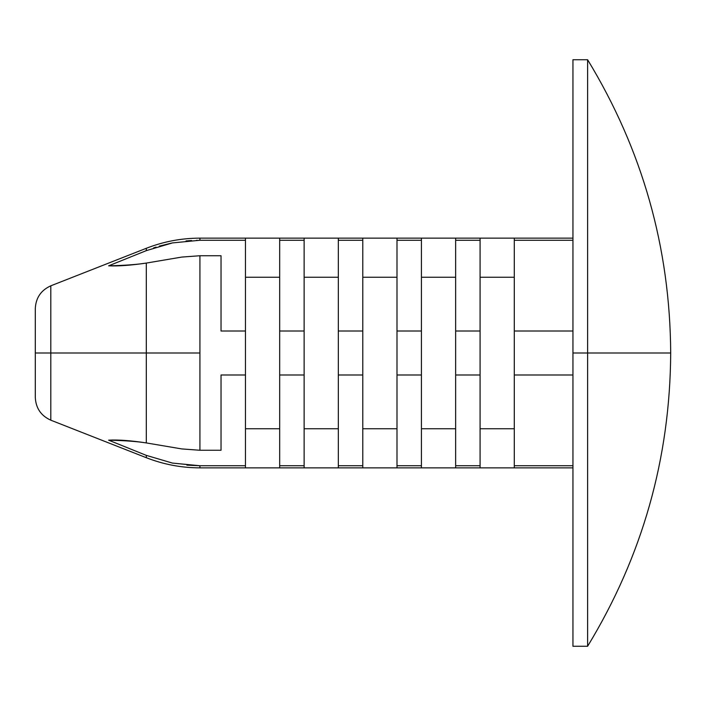 <?xml version="1.0" encoding="UTF-8"?>
<svg xmlns="http://www.w3.org/2000/svg" width="706" height="706" viewBox="0 0 706 706"><rect width="100%" height="100%" fill="white"/><g stroke="black" fill="none" stroke-linecap="round" stroke-linejoin="round"><path stroke-width="1.06" d="M587.613 59.736C642.398 149.813 670.091 247.568 670.7 353L572.945 353L572.945 646.264L572.945 353L587.613 353L587.613 646.264L587.613 353L670.7 353C670.091 458.432 642.398 556.187 587.613 646.264C642.398 556.187 670.091 458.432 670.7 353C670.091 247.568 642.398 149.813 587.613 59.736L587.613 353L587.613 59.736L572.945 59.736L572.945 353L572.945 59.736M50.806 353L50.806 420.185L50.806 353L35.3 353L35.3 397.443L35.3 353L50.806 353L50.806 285.815L50.806 353L146.31 353L50.806 353M199.26 465.731L172.44 463.083L146.31 455.37L146.31 457.709L146.31 455.37L108.618 440.165C118.273 439.644 130.831 440.562 146.31 442.927L146.31 353L199.922 353L199.922 255.74L181.769 257.072L146.31 263.073L146.31 442.927L181.769 448.928L199.922 450.26L199.922 353L146.31 353L146.31 263.073C137.035 264.547 124.468 265.465 108.618 265.835L146.31 250.63L172.44 242.917L199.922 240.261L199.922 238.143L199.922 240.261L199.26 240.269L245.467 240.261L199.922 240.261L172.44 242.917L146.31 250.63L146.31 248.291L146.31 250.63M304.127 331.008L279.682 331.008L304.127 331.008M279.682 374.992L304.127 374.992L279.682 374.992M304.127 240.261L279.682 240.261L304.127 240.261M304.127 465.739L279.682 465.739L304.127 465.739M362.778 374.992L338.333 374.992L362.778 374.992M338.333 465.739L362.778 465.739L338.333 465.739M338.333 240.261L362.778 240.261L338.333 240.261M338.333 331.008L362.778 331.008L338.333 331.008M421.429 331.008L396.993 331.008L421.429 331.008M396.993 374.992L421.429 374.992L396.993 374.992M421.429 240.261L396.993 240.261L421.429 240.261M421.429 465.739L396.993 465.739L421.429 465.739M480.08 374.992L455.644 374.992L480.08 374.992M455.644 465.739L480.08 465.739L455.644 465.739M455.644 240.261L480.08 240.261L455.644 240.261M455.644 331.008L480.08 331.008L455.644 331.008M572.945 331.008L514.295 331.008L572.945 331.008M514.295 374.992L572.945 374.992L514.295 374.992M572.945 240.261L514.295 240.261L572.945 240.261M572.945 465.739L514.295 465.739L572.945 465.739M514.295 238.143L514.295 277.237L480.08 277.237L480.08 238.143L480.08 467.857L480.08 428.763L514.295 428.763L514.295 467.857L480.08 467.857L514.295 467.857L514.295 277.237L480.08 277.237L480.08 428.763L514.295 428.763L514.295 238.143L480.08 238.143L572.945 238.143M455.644 238.143L455.644 467.857L455.644 428.763L421.429 428.763L421.429 467.857L455.644 467.857L421.429 467.857L421.429 428.763L455.644 428.763L455.644 277.237L421.429 277.237L421.429 428.763L421.429 238.143L455.644 238.143L421.429 238.143L421.429 277.237L455.644 277.237L455.644 238.143L480.08 238.143M396.993 238.143L396.993 277.237L362.778 277.237L362.778 238.143L362.778 467.857L362.778 428.763L396.993 428.763L396.993 467.857L362.778 467.857L396.993 467.857L396.993 277.237L362.778 277.237L362.778 428.763L396.993 428.763L396.993 238.143L362.778 238.143L421.429 238.143M338.333 238.143L338.333 467.857L338.333 428.763L304.127 428.763L304.127 467.857L338.333 467.857L304.127 467.857L304.127 428.763L338.333 428.763L338.333 277.237L304.127 277.237L304.127 428.763L304.127 238.143L338.333 238.143L304.127 238.143L304.127 277.237L338.333 277.237L338.333 238.143L362.778 238.143M279.682 238.143L279.682 277.237L245.467 277.237L245.467 238.143L245.467 467.857L245.467 428.763L279.682 428.763L279.682 467.857L245.467 467.857L279.682 467.857L279.682 277.237L245.467 277.237L245.467 428.763L279.682 428.763L279.682 238.143L245.467 238.143L304.127 238.143M35.3 308.557L35.3 353L35.3 308.557C35.838 297.826 41.01 290.245 50.806 285.815L146.31 248.291C163.545 241.558 181.416 238.169 199.922 238.143L245.467 238.143M199.922 255.74L221.031 255.74L221.031 331.008L245.467 331.008L221.031 331.008L221.031 255.74L199.922 255.74L199.922 450.26L221.031 450.26L221.031 374.992L245.467 374.992L221.031 374.992L221.031 450.26M171.805 243.04L159.318 246.112M156.052 247.118L153.581 247.938M191.6 240.508L185.996 240.94M245.467 467.857L199.922 467.857L199.922 465.739L245.467 465.739L199.922 465.739L199.922 467.857C181.416 467.831 163.545 464.442 146.31 457.709L50.806 420.185C41.01 415.755 35.838 408.174 35.3 397.443M146.31 263.073C130.831 265.341 118.264 266.259 108.618 265.835M108.618 440.165C124.468 440.535 137.035 441.453 146.31 442.927M146.31 455.37L172.44 463.083L199.922 465.739L186.878 465.139M196.559 240.305L197.221 240.287M587.613 646.264L572.945 646.264M279.682 467.857L304.127 467.857M338.333 467.857L362.778 467.857M396.993 467.857L421.429 467.857M455.644 467.857L480.08 467.857M514.295 467.857L572.945 467.857"/></g></svg>
